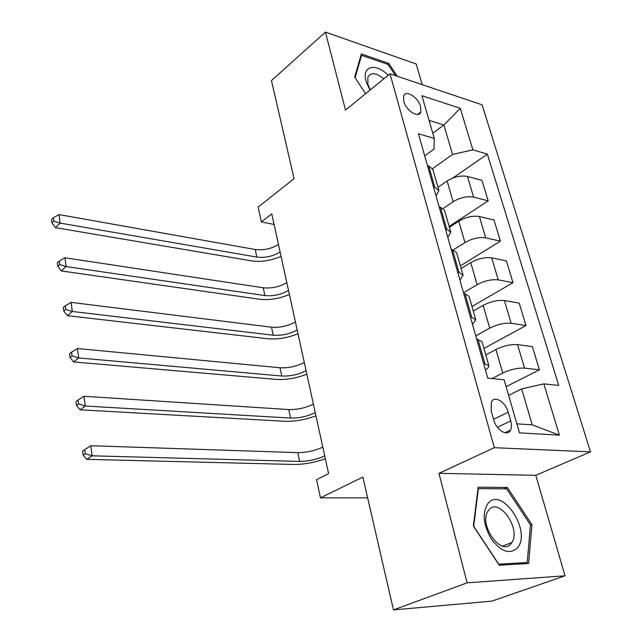 <?xml version="1.0" encoding="UTF-8"?>
<svg xmlns="http://www.w3.org/2000/svg" width="642" height="642" viewBox="0 0 642 642"><rect width="100%" height="100%" fill="white"/><g stroke="black" fill="none" stroke-linecap="round" stroke-linejoin="round"><path stroke-width="0.96" d="M403.786 101.316C406.121 110.825 418.953 118.802 420.791 112.013L420.63 106.676C418.287 97.271 405.511 89.238 403.633 96.123L403.786 101.316M422.211 84.656L416.201 64.007L325.446 32.1L271.462 80.555L294.076 178.669L258.18 207.045L261.358 221.915L274.078 224.443M590.488 451.864L482.086 104.806L390.007 73.822L494.316 447.691L590.488 451.864L535.797 475.305L438.951 473.339L467.119 582.832L565.016 575.802L535.797 475.305M565.016 575.802L491.933 601.129L393.458 609.9L362.85 477.07L320.462 497.847L367.633 497.847M467.119 582.832L393.458 609.9M320.462 497.847L316.57 479.694L328.6 473.587L271.767 213.858L261.358 221.915M510.743 420.927L508.223 412.172C505.575 401.852 494.244 395.015 491.331 402.117L491.194 410.896L493.698 419.78C496.322 430.204 507.653 437.001 510.583 430.044C511.698 427.636 511.754 424.595 510.743 420.927L497.438 427.283M516.874 423.84L532.242 424.843L521.649 388.892L543.846 383.876L558.709 385.409L487.382 154.136L452.73 178.107M543.846 383.876L559.391 435.156L519.482 432.868L504.122 379.783L487.727 378.098L418.423 133.753L434.289 138.439L421.93 95.738L460.282 108.289L472.881 149.851L487.382 154.136M438.951 473.339L494.316 447.691M325.446 32.1L345.5 110.079L390.007 73.822M434.289 138.439L434.008 149.129L424.699 155.878M432.772 133.215L443.879 125.005L429.073 120.431M508.633 395.368L521.649 388.892M492.093 378.547L502.734 373.034C510.47 369.431 517.741 367.786 524.546 368.115L539.408 369.824L506.113 386.661M485.809 354.946L495.921 349.505C503.561 345.813 510.767 344.184 517.548 344.618L532.379 346.624L539.408 369.824M475.762 335.91L489.734 328.134C497.277 324.37 504.435 322.757 511.192 323.287L525.991 325.55L483.948 348.413M473.282 311.041L483.137 305.351C490.592 301.515 497.678 299.91 504.411 300.544L519.177 303.088L525.991 325.55M463.524 292.776L477.142 284.663C484.509 280.755 491.547 279.166 498.256 279.888L512.99 282.673L471.99 306.515M461.149 268.517L470.755 262.602C478.033 258.622 485.015 257.041 491.7 257.867L506.394 260.909L512.99 282.673M453.308 249.939L464.952 242.556C472.143 238.511 479.076 236.946 485.737 237.853L500.399 241.127L460.394 265.876M449.392 227.308L458.757 221.177C465.867 217.068 472.737 215.511 479.373 216.514L494.003 220.029L500.399 241.127M443.261 208.385L453.132 201.74C460.162 197.584 466.983 196.035 473.595 197.118L488.185 200.842L449.143 226.433M437.988 187.352L447.129 181.02C454.079 176.791 460.844 175.266 467.432 176.43L481.982 180.378L488.185 200.842M432.62 168.613L452.554 154.441L443.879 125.005L460.282 108.289M483.554 363.388L488.891 365.739C488.995 366.967 487.84 368.372 485.416 369.936M476.661 339.088L482.014 341.632L488.771 365.314M470.409 317.036L471.701 317.236L475.77 319.756L472.464 324.282M463.749 293.546L465.033 293.763L469.117 296.443L475.642 319.291M457.698 272.216L458.982 272.457L463.083 275.274L459.929 280.105M451.246 249.489L452.53 249.754L456.647 252.715L462.938 274.768M445.396 228.849L446.672 229.13L450.796 232.227L447.803 237.331M439.152 206.852L440.428 207.157L444.561 210.383L450.644 231.69M433.486 186.87L434.754 187.191L438.903 190.546L436.054 195.906M472.881 149.851L452.554 154.441M427.444 165.564L428.712 165.909L432.868 169.384L438.743 189.968M532.242 424.843L559.391 435.156M531.937 524.642L507.349 487.455L478.186 487.19L473.355 526.047L499.227 565.209L528.615 563.491L531.937 524.642L530.436 525.236M397.286 76.278L388.739 63.381L361.382 53.96L354.657 77.096L365.643 93.676M504.122 488.835L507.349 487.455M387.632 64.296L388.739 63.381M324.724 455.868C316.827 459.455 308.473 461.301 299.653 461.413L92.151 455.812L86.782 459.359L293.932 464.463C303.955 464.471 314.428 462.569 325.35 458.741M322.806 447.113C314.949 450.732 306.619 452.578 297.816 452.642L90.763 445.717L92.151 455.812L85.282 453.709L84.736 449.665L82.601 451.101L83.139 455.138L85.282 453.709M83.139 455.138L86.782 459.359M90.763 445.717L84.736 449.665M315.262 412.621C307.534 416.385 299.3 418.199 290.569 418.07L85.314 406.025L80.073 409.805L284.976 421.296C294.911 421.585 305.239 419.764 315.96 415.831M313.4 404.131C305.704 407.919 297.503 409.732 288.788 409.564L83.974 396.274L85.314 406.025L78.565 403.946L78.035 400.046L75.949 401.571L76.47 405.471L78.565 403.946M76.47 405.471L80.073 409.805M83.974 396.274L78.035 400.046M306.082 370.667C298.514 374.583 290.409 376.373 281.758 376.019L78.709 357.947L73.597 361.936L276.285 379.406C286.131 379.968 296.323 378.234 306.852 374.19M304.276 362.425C296.74 366.373 288.659 368.155 280.024 367.762L77.409 348.526L78.709 357.947L72.073 355.893L71.559 352.121L69.529 353.734L70.034 357.498L72.073 355.893M70.034 357.498L73.597 361.936M77.409 348.526L71.559 352.121M297.166 329.948C289.759 334.017 281.766 335.766 273.203 335.212L72.321 311.482L67.338 315.671L267.85 338.743C277.609 339.562 287.664 337.901 298 333.768M295.416 321.947C288.041 326.04 280.072 327.789 271.518 327.195L71.069 302.382L72.321 311.482L65.797 309.46L65.307 305.809L63.325 307.502L63.807 311.145L65.797 309.46M63.807 311.145L67.338 315.671M71.069 302.382L65.307 305.809M288.515 290.409C281.252 294.614 273.38 296.339 264.889 295.585L66.15 266.566L61.279 270.932L259.665 299.26C269.335 300.312 279.246 298.723 289.414 294.501M286.813 282.632C279.583 286.87 271.735 288.587 263.26 287.793L64.946 257.763L66.15 266.566L59.73 264.56L59.257 261.037L57.323 262.795L57.796 266.318L59.73 264.56M57.796 266.318L61.279 270.932M64.946 257.763L59.257 261.037M488.089 503.328C482.03 512.605 483.121 524.538 491.355 539.119C501.169 551.855 509.876 554.752 517.492 547.819C532.001 531.391 502.012 486.026 488.089 503.328M488.939 509.868L487.888 511.313C478.523 525.068 501.611 556.951 511.152 543.477L511.834 542.522C521.344 529.024 498.986 497.101 488.939 509.868M530.469 524.899L527.218 562.528L498.738 564.174L473.708 526.271L478.378 488.634L506.634 488.859L530.469 524.899M523.824 563.772L527.218 562.528M388.161 75.323C375.995 62.451 361.47 65.909 366.052 81.333L369.944 90.169M383.772 78.902C376.124 72.618 370.819 72.056 367.842 77.217L367.914 84.367L370.225 89.944M355.09 77.754L361.59 55.356L388.097 64.457L395.544 75.692M360.78 56.047L361.59 55.356M280.113 251.993C272.994 256.327 265.234 258.028 256.824 257.081L60.179 223.111L55.421 227.637L251.704 260.893C261.286 262.169 271.076 260.652 281.06 256.343M278.459 244.442C271.373 248.799 263.629 250.492 255.235 249.513L59.016 214.588L60.179 223.111L53.864 221.129L53.406 217.718L51.512 219.54L51.97 222.951L53.864 221.129M51.97 222.951L55.421 227.637M59.016 214.588L53.406 217.718M495.921 349.505L502.734 373.034M483.137 305.351L489.734 328.134M470.755 262.602L477.142 284.663M458.757 221.177L464.952 242.556M447.129 181.02L453.132 201.74M517.548 344.618L524.546 368.115M477.961 339.265L484.854 363.541M465.033 293.763L471.701 317.236M504.411 300.544L511.192 323.287M452.53 249.754L458.982 272.457M491.7 257.867L498.256 279.888M440.428 207.157L446.672 229.13M479.373 216.514L485.737 237.853M428.712 165.909L434.754 187.191M467.432 176.43L473.595 197.118M493.562 419.29L508.223 412.172M299.653 461.413L297.816 452.642M290.569 418.07L288.788 409.564M281.758 376.019L280.024 367.762M273.203 335.212L271.518 327.195M264.889 295.585L263.26 287.793M256.824 257.081L255.235 249.513M417.509 114.517L420.791 112.013M504.853 432.74L510.583 430.044M502.622 546.077L511.834 542.522"/></g></svg>
